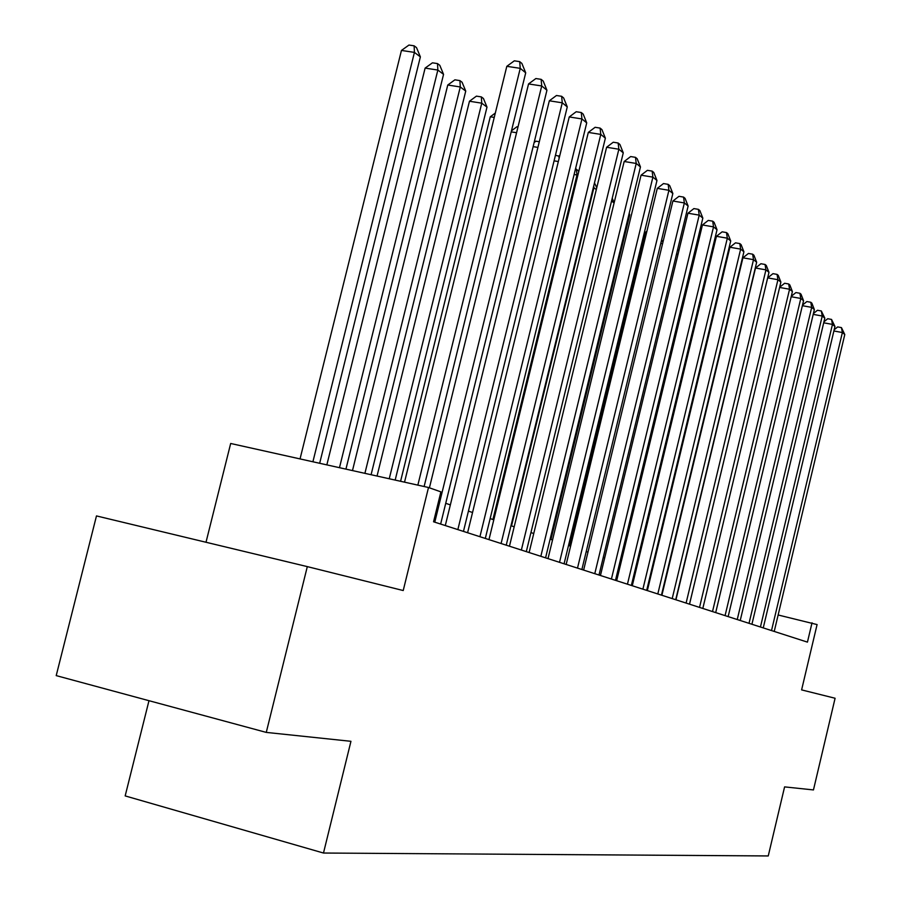 <?xml version="1.0" encoding="UTF-8"?>
<svg xmlns="http://www.w3.org/2000/svg" width="901" height="901" viewBox="0 0 901 901"><rect width="100%" height="100%" fill="white"/><g stroke="black" fill="none" stroke-linecap="round" stroke-linejoin="round"><path stroke-width="1.35" d="M148.98 700.696L125.171 795.91L323.482 853.033L768.249 855.95L784.591 786.888L813.457 789.929L835.092 698.252L801.608 689.896L817.083 624.573L778.137 614.989M323.482 853.033L350.951 741.309L266.268 732.4L56.211 675.615L96.475 515.924L307.309 566.616L403.22 590.538L428.504 487.497L230.679 443.483L206.002 542.267M266.268 732.4L307.309 566.616M428.504 487.497L440.893 491.867L433.561 521.78L807.442 642.131L812.026 622.794M651.355 573.926L650.691 573.689M636.365 568.768L635.453 568.463M620.823 563.44L619.651 563.035M604.706 557.899L603.253 557.404M587.97 552.155L586.224 551.558M570.592 546.186L568.52 545.477M552.538 539.981L550.106 539.147M533.741 533.527L530.948 532.57M514.178 526.815L510.98 525.711M493.793 519.809L490.155 518.559M472.541 512.511L468.43 511.104M450.354 504.898L445.736 503.31M417.85 485.121L520.249 68.341L525.711 72.823L424.123 486.517M404.526 482.159L506.812 66.325L520.249 68.341L519.697 61.628L521.882 63.43L525.711 72.823M506.812 66.325L514.336 60.817L519.697 61.628M319.664 463.283L420.373 56.876L414.426 52.393L401.452 50.433L300.044 458.913M401.452 50.433L408.964 45.05L414.145 45.827L414.426 52.393L312.906 461.774M414.145 45.827L416.532 47.64L420.373 56.876M434.778 522.175L541.726 85.955L546.941 90.246L440.645 524.055M429.417 487.813L528.549 83.939L541.726 85.955L541.129 79.344L543.224 81.079L546.941 90.246M528.549 83.939L535.87 78.545L541.129 79.344M457.854 529.597L562.269 102.815L567.27 106.904L463.463 531.399M445.297 525.553L549.328 100.799L562.269 102.815L561.638 96.294L563.643 97.95L567.27 106.904M549.328 100.799L556.469 95.506L561.638 96.294M479.929 536.703L581.933 118.943L586.72 122.874L485.312 538.438M467.596 532.739L569.241 116.939L581.933 118.943L581.28 112.535L583.195 114.112L586.72 122.874M569.241 116.939L576.201 111.735L581.28 112.535M501.091 543.517L600.787 134.407L605.371 138.168L506.238 545.173M488.973 539.609L588.308 132.413L600.787 134.407L600.1 128.088L601.936 129.609L605.371 138.168M588.308 132.413L595.111 127.3L600.1 128.088M345.939 469.128L443.551 74.355L437.852 70.053L425.114 68.104L326.849 464.882M425.114 68.104L432.435 62.822L437.514 63.588L437.852 70.053L339.474 467.687M437.514 63.588L439.801 65.323L443.551 74.355M371.088 474.726L465.738 91.08L460.276 86.969L447.763 85.021L352.482 470.581M447.763 85.021L454.904 79.829L459.904 80.606L460.276 86.969L364.905 473.34M459.904 80.606L462.089 82.261L465.738 91.08M395.179 480.075L486.99 107.118L481.765 103.176L469.466 101.239L377.046 476.043M469.466 101.239L476.426 96.137L481.348 96.903L481.765 103.176L389.243 478.758M481.348 96.903L483.443 98.491L486.99 107.118M494.244 117.412L490.279 116.781L400.585 481.28M490.279 116.781L495.313 113.064M521.364 550.038L618.863 149.228L623.267 152.843L526.308 551.637M509.459 546.209L606.61 147.257L618.863 149.228L618.142 143.011L619.911 144.475L623.267 152.843M606.61 147.257L613.254 142.223L618.142 143.011M511.464 130.814L516.904 126.771L517.996 126.951M516.577 132.717L511.216 131.861M540.837 556.311L636.219 163.464L640.453 166.933L545.578 557.832M529.124 552.538L624.179 161.493L636.219 163.464L635.475 157.337L637.176 158.745L640.453 166.933M624.179 161.493L630.666 156.56L635.475 157.337M534.124 142.549L535.949 141.187L539.305 141.739M537.908 147.415L533.122 146.638M559.521 562.325L652.898 177.137L656.964 180.482L564.082 563.789M548.011 558.62L641.05 175.188L652.898 177.137L652.133 171.111L653.766 172.451L656.964 180.482M641.05 175.188L647.402 170.334L652.133 171.111M555.444 155.254L559.6 156.369M558.338 161.538L554.081 160.84M559.093 158.418L558.857 155.805M577.496 568.114L668.925 190.291L672.844 193.501L581.877 569.522M566.166 564.465L657.291 188.354L668.925 190.291L668.148 184.345L669.713 185.64L672.844 193.501M657.291 188.354L663.496 183.567L668.148 184.345M577.778 175.571L576.978 174.974L492.915 519.505M575.469 168.983L578.115 170.447L578.69 171.854M576.392 169.14L576.978 174.974L574.128 174.49M594.784 573.678L684.355 202.939L688.127 206.036L598.996 575.029M583.634 570.085L672.901 201.013L684.355 202.939L683.555 197.082L685.064 198.333L688.127 206.036M672.901 201.013L678.982 196.317L683.555 197.082M611.419 579.028L699.21 215.125L702.836 218.11L615.484 580.334M600.449 575.502L687.947 213.222L699.21 215.125L698.399 209.347L699.852 210.552L702.836 218.11M687.947 213.222L693.894 208.593L698.399 209.347M627.445 584.197L713.524 226.872L717.027 229.744L631.364 585.447M616.656 580.717L702.442 224.968L713.524 226.872L712.702 221.173L714.099 222.333L717.027 229.744M702.442 224.968L708.265 220.418L712.702 221.173M642.897 589.164L727.332 238.191L730.711 240.961L646.681 590.38M632.277 585.751L716.419 236.31L727.332 238.191L726.488 232.571L727.839 233.697L730.711 240.961M716.419 236.31L722.129 231.827L726.488 232.571M657.809 593.962L740.656 249.115L743.911 251.784L661.458 595.133M647.346 590.594L729.911 247.246L740.656 249.115L739.8 243.574L741.106 244.655L743.911 251.784M729.911 247.246L735.509 242.831L739.8 243.574M672.202 598.602L753.518 259.668L756.66 262.247L675.716 599.728M661.886 595.279L742.931 257.81L753.518 259.668L752.65 254.195L753.912 255.242L756.66 262.247M742.931 257.81L748.427 253.463L752.65 254.195M686.1 603.073L765.94 269.861L768.981 272.35L689.502 604.166M675.941 599.807L755.511 268.014L765.94 269.861L765.062 264.466L766.289 265.468L768.981 272.35M755.511 268.014L760.906 263.734L765.062 264.466M699.525 607.398L777.946 279.704L780.885 282.114L702.814 608.457M689.524 604.177L767.675 277.88L777.946 279.704L777.067 274.388L778.25 275.357L780.885 282.114M767.675 277.88L772.968 273.656L777.067 274.388M712.511 611.576L789.569 289.232L792.407 291.564L715.698 612.601M779.658 287.25L784.636 283.263L788.679 283.984L789.569 289.232L779.613 287.453M788.679 283.984L789.817 284.93L792.407 291.564M725.08 615.62L800.809 298.456L803.557 300.709L728.154 616.611M791.281 296.294L795.932 292.555L799.908 293.275L800.809 298.456L791.179 296.722M799.908 293.275L801.012 294.188L803.557 300.709M737.243 619.539L811.688 307.376L814.358 309.572L740.228 620.496M802.521 305.067L806.868 301.553L810.787 302.263L811.688 307.376L802.374 305.687M810.787 302.263L811.857 303.153L814.358 309.572M749.024 623.334L822.23 316.026L824.82 318.143L751.918 624.258M813.4 313.559L817.455 310.271L821.329 310.98L822.23 316.026L813.209 314.381M821.329 310.98L824.82 318.143M596.304 189.548L593.894 187.723L511.52 525.902M594.48 182.892L596.755 187.712M593.714 186.034L593.894 187.723L593.331 187.633M614.099 202.962L611.554 201.047M612.241 198.22L614.122 202.883M550.95 539.44L629.743 214.765L628.988 214.19M629.18 213.368L629.743 214.765M646.535 232.74L645.24 232.514L569.342 545.758M645.24 232.514L646.895 231.23M662.573 243.72L660.771 243.405M661.12 241.952L663.44 240.15M677.428 250.309L679.219 249.374M678.014 254.33L676.527 254.071M692.858 259.488L694.063 259.702M692.892 264.579L691.686 264.365M707.454 269.512L708.389 269.681M707.229 274.501L706.294 274.332M721.464 279.4L722.073 279.851M721.048 284.085L720.361 283.973M721.555 281.99L721.284 280.143M734.698 290.156L734.991 290.888M760.444 627.006L832.456 324.405L834.957 326.466L763.248 627.907M823.953 321.803L827.726 318.729L831.544 319.427L832.456 324.405L823.705 322.806M831.544 319.427L834.957 326.466M771.515 630.565L842.367 332.537L844.789 334.53L774.229 631.443M834.168 329.789L837.682 326.917L841.455 327.615L842.367 332.537L833.887 330.971M841.455 327.615L844.789 334.53"/></g></svg>
